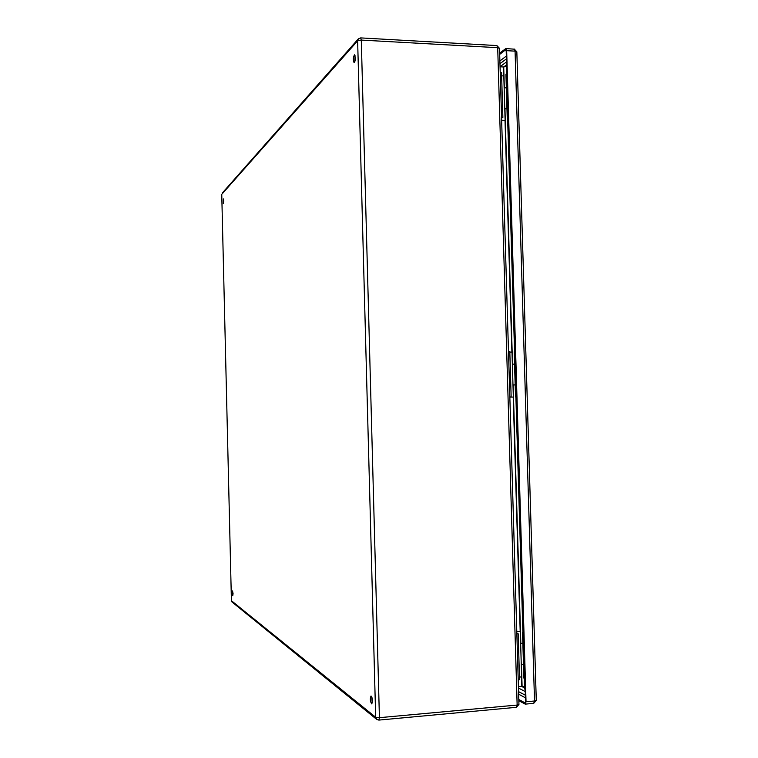 <?xml version="1.0" encoding="UTF-8"?>
<svg xmlns="http://www.w3.org/2000/svg" width="758" height="758" viewBox="0 0 758 758"><rect width="100%" height="100%" fill="white"/><g stroke="black" fill="none" stroke-linecap="round" stroke-linejoin="round"><path stroke-width="1.14" d="M520.642 643.315L522.859 643.296M516.785 631.66L520.291 631.405L516.776 631.357M516.852 633.878L518.178 633.773L516.833 633.224M516.122 384.884L512.976 384.979M509.831 352.11L512.001 352.082L512.361 364.172L514.559 364.105M508.495 351.504L509.812 351.485L511.157 396.927L509.84 397.002M501.635 75.819L503.805 75.933L504.155 87.89L506.344 87.786M506.95 108.318L504.771 108.413L505.122 120.389L501.654 120.664M507.832 106.186L506.941 106.963M506.903 106.84L506.297 86.204L507.216 85.502M504.781 108.839L506.96 108.726M501.644 120.247L505.122 120.389M501.559 117.3L502.867 117.357L501.588 118.172M355.294 57.655C355.256 60.583 354.858 62.241 354.09 62.649C352.953 59.977 353.086 57.381 354.488 54.841L355.294 57.655M223.695 200.832L223.307 203.58L223.335 198.899L223.695 200.832M233.057 593.618L232.772 595.674L232.545 590.956L233.057 593.618M372.415 700.762L371.695 703.879C370.16 701.358 369.932 698.743 371.003 696.015C371.761 696.346 372.235 697.928 372.415 700.762M503.7 75.923L503.435 66.979L500.062 66.799M524.508 686.568L518.415 686.54M506.069 66.533L503.71 66.96L504.326 87.89M355.057 55.694L354.744 61.862M371.685 696.754L372.235 703.026M500.223 72.37L501.54 72.436L502.867 117.357M513.337 397.05L509.84 397.145L513.337 397.05L512.976 384.941L516.122 384.837M509.84 396.955L511.157 396.927M515.487 363.736L514.549 363.868L515.165 384.732L516.113 384.647M516.113 384.77L515.165 384.732M518.216 679.86L519.543 679.746L518.178 633.773M522.868 643.608L520.651 643.637L520.291 631.405M519.457 677.074L521.646 676.885L521.277 664.643L523.484 664.614M523.863 645.191L522.954 644.603M522.897 644.736L523.522 665.846L524.489 666.348M524.062 686.511L523.181 686.397M518.794 699.492L524.924 702.808L525.54 701.501L506.192 51.042L505.51 49.905L499.693 54.377M518.832 700.724L525.237 704.125L526.033 701.766L506.666 50.682L505.813 48.559L499.655 53.174M516.473 396.917L515.535 396.908L515.175 384.979L516.122 384.903M515.535 396.908L516.473 396.851M515.487 363.688L514.54 363.622L515.478 363.489M514.54 363.622L514.189 351.712L515.127 351.56M508.22 119.394L507.263 118.873L506.913 107.086L507.832 106.423M507.263 118.873L508.182 118.239M506.316 86.09L507.206 85.266M506.287 85.967L505.937 74.189L506.856 73.469M523.579 665.969L524.498 666.595M523.532 666.092L523.892 678.154L524.858 678.685M523.475 632.001L522.537 632.437L522.887 644.48L523.854 644.944M522.537 632.437L523.494 632.873M504.155 87.89L504.771 108.413M379.417 717.674L517.145 705.054L497.703 47.688L361.291 40.079L379.417 717.674L375.674 717.248L357.634 40.828L221.753 194.342L231.417 600.724L375.674 717.248L376.707 719.418L378.848 720.091L379.417 717.674M521.817 686.246L521.542 676.894M520.187 631.357L513.232 397.05M511.896 352.082L505.027 120.456M504.951 108.839L512.531 364.172M513.147 384.979L520.822 643.305M521.447 664.624L522.091 686.255M512.976 384.941L512.361 364.172M521.277 664.643L520.651 643.637M499.513 48.36L496.869 45.565L497.703 47.688L499.513 48.36L518.946 704.428L517.145 705.054L516.359 707.413L518.946 704.428M516.084 707.347L378.848 720.091L376.707 719.418L232.043 602.041L231.389 600.687L232.043 602.041M358.288 38.923L357.634 40.828L361.291 40.079L360.666 37.9L358.288 38.923L222.179 193.157M231.417 600.639L221.753 194.455M506.6 64.866L503.625 66.969M521.381 686.284L524.545 687.913L524.271 678.495M522.887 632.153L515.895 396.917M514.549 351.627L507.642 119.224M506.287 73.734L506.534 62.658M525.209 690.481L524.545 687.913L525.142 688.141M505.084 66.713L505.747 66.23M518.567 691.637L525.351 695.209M506.42 58.859L499.967 63.7M526.033 701.766L534.523 700.998L515.07 51.146L506.666 50.682M499.892 60.953L506.335 56.083M525.427 697.805L518.643 694.186M536.276 700.392L534.523 700.998L533.708 703.358L536.276 700.392L516.833 51.79L514.208 49.024L515.07 51.146L516.833 51.79M513.858 49.147L505.813 48.559M496.869 45.565L360.666 37.9M518.463 688.046L525.247 691.58M506.515 61.91L500.062 66.713M525.237 704.125L533.708 703.358"/></g></svg>
